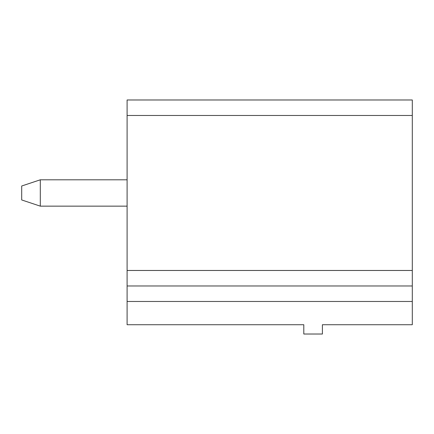 <?xml version="1.0" encoding="UTF-8"?>
<svg xmlns="http://www.w3.org/2000/svg" width="434" height="434" viewBox="0 0 434 434"><rect width="100%" height="100%" fill="white"/><g stroke="black" fill="none" stroke-linecap="round" stroke-linejoin="round"><path stroke-width="0.65" d="M127.102 301.473L127.102 99.977L412.3 99.977L412.3 324.724L322.402 324.724L322.402 334.023L303.8 334.023L303.8 324.724L127.102 324.724L127.102 301.473L412.3 301.473M127.102 285.973L412.3 285.973M127.102 179.801L40.302 179.801L40.302 206.15L127.102 206.15M40.302 179.801L21.7 186.002L21.7 199.949L40.302 206.15M127.102 115.477L412.3 115.477M127.102 270.474L412.3 270.474"/></g></svg>

